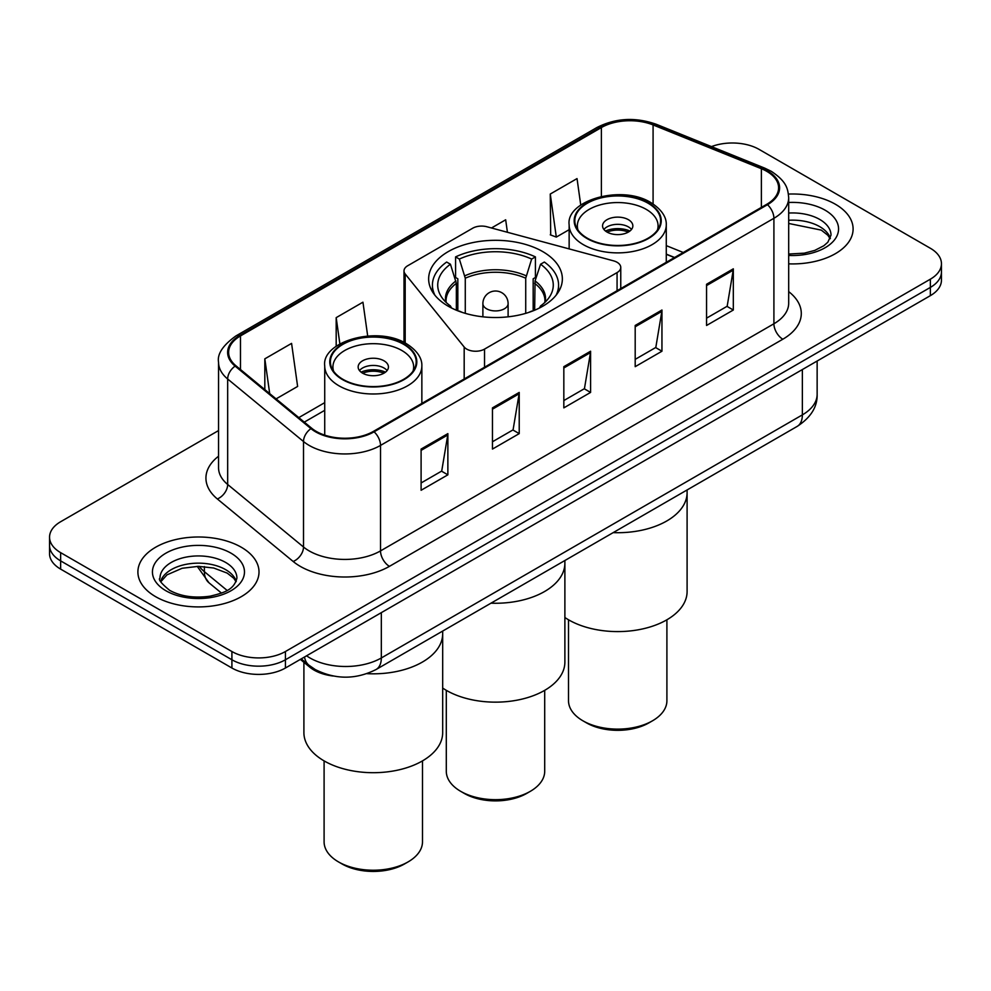 <?xml version="1.0" encoding="UTF-8"?>
<svg xmlns="http://www.w3.org/2000/svg" width="991" height="991" viewBox="0 0 991 991"><rect width="100%" height="100%" fill="white"/><g stroke="black" fill="none" stroke-linecap="round" stroke-linejoin="round"><path stroke-width="1.49" d="M617.071 262.281A12.61 7.284 0 0 0 613.479 260.831L486.94 226.766A12.61 7.284 0 0 0 472.695 228.215L407.697 265.749A12.61 7.284 0 0 0 404.006 270.89A12.61 7.284 0 0 0 405.183 273.974L464.184 347.023A12.61 7.284 0 0 0 484.537 349.105L617.071 272.587A12.61 7.284 0 0 0 620.762 267.434A12.61 7.284 0 0 0 617.071 262.281M542.783 251.615A66.855 38.599 0 0 0 469.907 243.253A66.855 38.599 0 0 0 428.645 278.917A66.855 38.599 0 0 0 448.217 306.207A66.855 38.599 0 0 0 521.093 314.581A66.855 38.599 0 0 0 562.355 278.917A66.855 38.599 0 0 0 542.783 251.615M674.425 257.598L666.274 254.303M333.236 676.023A37.844 21.852 180 0 1 309.749 667.141L300.347 659.387M218.553 430.565L60.637 521.737A37.844 21.852 0 0 0 49.55 537.196L49.55 553.672A37.844 21.852 0 0 0 60.637 569.119L231.906 668.008A37.844 21.852 0 0 0 285.433 668.008L930.363 295.652A37.844 21.852 0 0 0 941.45 280.205L941.45 271.968A37.844 21.852 0 0 1 930.363 287.415A37.844 21.852 0 0 0 941.45 271.968L941.45 263.717A37.844 21.852 0 0 0 930.363 248.27L759.094 149.393A37.844 21.852 0 0 0 711.488 146.606M49.55 537.196A37.844 21.852 0 0 0 60.637 552.644L231.906 651.521A37.844 21.852 0 0 0 285.433 651.521L285.433 659.771L930.363 287.415L285.433 659.771A37.844 21.852 0 0 1 231.906 659.771A37.844 21.852 0 0 0 285.433 659.771L285.433 668.008M60.637 552.644L60.637 560.881L231.906 659.771L60.637 560.881A37.844 21.852 0 0 1 49.55 545.434A37.844 21.852 0 0 0 60.637 560.881L60.637 569.119M835.363 204.233A60.55 34.958 0 0 0 788.427 194.075A60.55 34.958 0 0 1 835.363 204.233A60.55 34.958 0 0 1 853.102 228.958A60.55 34.958 0 0 0 835.363 204.233M241.271 547.23A60.55 34.958 0 0 0 175.283 539.661A60.55 34.958 0 0 0 137.898 571.956A60.55 34.958 0 0 0 155.637 596.681A60.55 34.958 0 0 0 221.625 604.25A60.55 34.958 0 0 0 259.01 571.956A60.55 34.958 0 0 0 241.271 547.23A60.55 34.958 0 0 0 175.283 539.661A60.55 34.958 0 0 0 137.898 571.956A60.55 34.958 0 0 0 155.637 596.681A60.55 34.958 0 0 0 221.625 604.25A60.55 34.958 0 0 0 259.01 571.956A60.55 34.958 0 0 0 241.271 547.23M766.761 171.332A40.371 23.301 180 0 1 778.592 187.807A40.371 23.301 180 0 1 766.761 204.282L373.384 431.407A40.371 23.301 180 0 1 311.769 428.298L235.945 365.778A40.371 23.301 180 0 1 228.636 352.412A40.371 23.301 180 0 1 240.466 335.924L601.388 127.554A40.371 23.301 180 0 1 653.081 124.94L761.373 168.718A40.371 23.301 180 0 1 766.761 171.332M767.48 170.91A41.374 23.895 0 0 0 761.955 168.235L653.664 124.457A41.374 23.895 0 0 0 600.67 127.133L239.748 335.515A41.374 23.895 0 0 0 235.115 366.113L310.939 428.632A41.374 23.895 0 0 0 374.09 431.816L767.48 204.703A41.374 23.895 0 0 0 767.48 170.91M421.101 449.072L421.101 490.272L447.87 474.825L447.87 433.624L421.101 449.072M421.101 482.964L441.713 471.059L447.759 434.987A10.096 5.822 -120 0 0 447.87 433.624M441.54 471.171L447.87 474.825M492.465 407.871L492.465 449.072L519.222 433.624L519.222 392.424L492.465 407.871M492.465 441.763L513.078 429.859L519.123 393.786A10.096 5.822 -120 0 0 519.222 392.424M512.892 429.97L519.222 433.624M706.558 284.268L706.558 325.469L733.315 310.022L733.315 268.821L706.558 284.268M706.558 318.161L727.171 306.256L733.204 270.184A10.096 5.822 -120 0 0 733.315 268.821M726.985 306.368L733.315 310.022M635.194 325.469L635.194 366.67L661.951 351.223L661.951 310.022L635.194 325.469M635.194 359.361L655.807 347.457L661.839 311.385A10.096 5.822 -120 0 0 661.951 310.022M655.621 347.568L661.951 351.223M563.829 366.67L563.829 407.871L590.586 392.424L590.586 351.223L563.829 366.67M563.829 400.562L584.442 388.658L590.487 352.585A10.096 5.822 -120 0 0 590.586 351.223M584.256 388.769L590.586 392.424M788.687 263.854A60.55 34.958 0 0 0 853.102 228.958A60.55 34.958 0 0 1 788.687 263.854M285.433 651.521L930.363 279.177A37.844 21.852 0 0 0 941.45 263.717M276.093 398.877L297.622 386.44L291.577 343.394L264.82 358.841L264.82 389.587M507.417 232.278L505.67 219.791L491.474 227.992M580.751 205.063L577.035 178.591L550.265 194.038L550.699 234.991M367.686 335.974L362.941 302.193L336.184 317.64L336.184 346.28M550.265 194.038L556.31 237.084L569.144 229.689M556.31 237.084L550.265 234.83M336.184 317.64L339.863 343.889M264.82 358.841L269.701 393.613M456.356 310.208L456.356 283.364L450.434 264.225A57.775 33.36 0 0 0 440.958 296.098A57.775 33.36 0 0 0 450.434 305.959L449.121 306.714M457.83 310.802L457.83 278.793L455.587 277.492L455.587 256.892A63.077 36.419 0 0 1 535.413 256.892L531.647 259.072A57.775 33.36 0 0 0 459.353 259.072L465.275 278.211L465.275 313.342M525.726 313.342L525.726 278.211L531.647 259.072M490.991 603.172A69.382 40.061 0 0 0 564.882 563.198A69.382 40.061 180 0 1 544.567 591.528A69.382 40.061 180 0 1 490.991 603.172M535.413 256.892L535.413 277.492L533.17 278.793L533.17 310.802M450.434 264.225L446.656 262.045A63.077 36.419 0 0 0 432.423 285.098A63.077 36.419 0 0 0 434.938 295.268M459.068 311.285L459.353 311.112A57.775 33.36 0 0 0 462.648 312.537M528.352 312.537A57.775 33.36 0 0 0 531.647 311.112L531.932 311.285M459.353 259.072L455.587 256.892M450.434 305.959L451.5 307.978M556.062 295.268A63.077 36.419 0 0 0 558.577 285.098A63.077 36.419 0 0 0 544.344 262.045L540.566 264.225L535.066 280.949L534.644 310.208M541.879 306.714L540.566 305.959A57.775 33.36 0 0 0 550.042 296.098A57.775 33.36 0 0 0 540.566 264.225M539.5 307.978L540.566 305.959M442.68 688.064A69.382 40.061 0 0 0 544.567 690.417A69.382 40.061 0 0 0 564.882 662.087L564.882 560.522M446.297 690.331L446.297 771.271A49.203 28.405 0 0 0 460.716 791.351A49.203 28.405 0 0 0 530.284 791.351L530.284 791.351A49.203 28.405 0 0 0 544.703 771.271L544.703 690.331M460.716 791.351L464.284 793.419A44.149 25.493 0 0 0 526.716 793.419L530.284 791.351L526.716 793.419M613.206 532.625A69.382 40.061 0 0 0 687.097 492.651A69.382 40.061 180 0 1 666.77 520.969A69.382 40.061 180 0 1 613.206 532.625M648.04 203.205A42.898 24.763 0 0 0 601.289 197.841A42.898 24.763 0 0 0 574.817 220.72A42.898 24.763 0 0 0 587.378 238.224A42.898 24.763 0 0 0 634.116 243.6A42.898 24.763 0 0 0 660.601 220.72A42.898 24.763 0 0 0 648.04 203.205M578.013 230.085A40.371 23.301 180 0 1 577.344 225.861A40.371 23.301 180 0 1 602.255 204.332A40.371 23.301 180 0 1 646.256 209.386A40.371 23.301 180 0 1 658.074 225.861A40.371 23.301 180 0 1 657.405 230.085M628.418 219.692A15.138 8.746 0 0 0 611.918 217.797A15.138 8.746 0 0 0 602.565 225.861A15.138 8.746 0 0 0 607 232.043A15.138 8.746 0 0 0 623.5 233.938A15.138 8.746 0 0 0 632.853 225.861A15.138 8.746 0 0 0 628.418 219.692M631.502 229.478A15.138 8.746 0 0 0 628.418 226.902A15.138 8.746 0 0 0 603.915 229.478M605.476 231.014A20.179 11.657 180 0 1 629.05 230.643L629.05 231.659M607.136 232.117A17.665 10.195 180 0 1 627.229 231.696L629.05 230.643M626.931 232.798L627.229 231.696M564.882 617.504A69.382 40.061 -0 0 0 666.77 619.858A69.382 40.061 -0 0 0 687.097 591.528L687.097 489.963M568.512 619.771L568.512 700.711A49.203 28.405 -0 0 0 582.919 720.804A49.203 28.405 -0 0 0 652.499 720.804L652.499 720.804A49.203 28.405 -0 0 0 666.906 700.711L666.906 619.771M582.919 720.804L586.486 722.86A44.149 25.493 -0 0 0 648.932 722.86L652.499 720.804L648.932 722.86M367.004 673.657A69.382 40.061 0 0 0 442.68 633.757A69.382 40.061 180 0 1 422.352 662.087A69.382 40.061 180 0 1 367.004 673.657M403.622 344.323A42.898 24.763 0 0 0 356.884 338.947A42.898 24.763 0 0 0 330.399 361.826A42.898 24.763 0 0 0 342.96 379.342A42.898 24.763 0 0 0 389.711 384.706A42.898 24.763 0 0 0 416.183 361.826A42.898 24.763 0 0 0 403.622 344.323M333.595 371.204A40.371 23.301 180 0 1 332.926 366.98A40.371 23.301 180 0 1 357.838 345.45A40.371 23.301 180 0 1 401.838 350.504A40.371 23.301 180 0 1 413.656 366.98A40.371 23.301 180 0 1 412.987 371.204M384 360.798A15.138 8.746 0 0 0 367.5 358.903A15.138 8.746 0 0 0 358.147 366.98A15.138 8.746 0 0 0 362.582 373.161A15.138 8.746 0 0 0 379.082 375.056A15.138 8.746 0 0 0 388.435 366.98A15.138 8.746 0 0 0 384 360.798M387.085 370.584A15.138 8.746 0 0 0 384 368.008A15.138 8.746 0 0 0 359.498 370.584M361.058 372.133A20.179 11.657 180 0 1 384.632 371.761L384.632 372.765M362.718 373.235A17.665 10.195 180 0 1 382.811 372.814L384.632 371.761M382.514 373.917L382.811 372.814M303.903 662.322L303.903 732.646A69.382 40.061 -0 0 0 346.739 769.648A69.382 40.061 -0 0 0 422.352 760.964A69.382 40.061 -0 0 0 442.68 732.646L442.68 631.069M324.094 760.89L324.094 841.83A49.203 28.405 -0 0 0 338.501 861.91A49.203 28.405 -0 0 0 408.081 861.91L408.081 861.91A49.203 28.405 -0 0 0 422.488 841.83L422.488 760.89M338.501 861.91L342.068 863.966A44.149 25.493 -0 0 0 404.514 863.966L408.081 861.91L404.514 863.966M309.749 665.853L309.749 667.141M405.183 273.974L405.183 343.035M464.184 347.023L464.184 378.983M484.537 349.105L484.537 367.227M617.071 272.587L617.071 290.71M306.566 655.794A50.467 29.135 0 0 0 309.96 657.962A50.467 29.135 0 0 0 381.324 657.962L802.363 414.882A50.467 29.135 0 0 0 817.141 394.282C817.513 406.805 810.836 417.521 797.136 426.427L376.097 669.507A25.233 14.568 60 0 0 381.324 657.962L381.324 612.636M802.363 369.556L802.363 414.882A25.233 14.568 60 0 1 797.136 426.427M304.522 656.983A25.233 16.872 129.5 0 0 308.919 665.184L301.252 658.866M930.363 295.652L930.363 279.177M231.906 668.008L231.906 651.521M199.265 566.344A50.467 29.135 0 0 0 204.381 571.683L204.381 566.592M221.489 593.089L208.99 582.795A25.233 16.872 129.5 0 1 204.381 571.683L227.112 590.425M788.687 291.627A63.077 36.419 180 0 1 782.828 339.219L389.438 566.344A12.61 7.284 60 0 1 380.519 550.897L773.909 323.772A50.467 29.135 0 0 0 788.687 303.172L788.687 197.692A50.467 29.135 180 0 1 773.909 218.293A12.61 7.284 -120 0 0 767.48 204.703M389.438 566.344A63.077 36.419 180 0 1 300.236 566.344A63.077 36.419 180 0 1 293.163 561.476L217.339 498.956A63.077 36.419 180 0 1 218.553 456.219M309.155 550.897A50.467 29.135 0 0 0 380.519 550.897L380.519 445.417A50.467 29.135 180 0 1 303.506 441.528L227.67 379.008A50.467 29.135 180 0 1 218.553 362.297L218.553 467.764A50.467 29.135 0 0 0 227.67 484.475L303.506 547.007A50.467 29.135 0 0 0 309.155 550.897M788.687 197.692C787.87 189.021 787.065 181.811 771.295 171.319L764.656 168.098A12.61 5.909 112 0 0 761.955 168.235M764.656 168.098L656.364 124.321C635.466 116.926 615.634 118.003 596.867 127.542A12.61 7.284 60 0 1 600.67 127.133M239.748 335.515A12.61 7.284 -120 0 0 235.945 335.924C222.851 345.339 217.054 354.121 218.553 362.297M235.115 366.113A12.61 8.436 129.5 0 0 227.67 379.008L227.67 484.475A12.61 8.436 -50.5 0 1 217.339 498.956M656.364 124.321A12.61 5.909 112 0 0 653.664 124.457M310.939 428.632A12.61 8.436 129.5 0 0 303.506 441.528L303.506 547.007A12.61 8.436 -50.5 0 1 293.163 561.476M374.09 431.816A12.61 7.284 60 0 1 380.519 445.417L773.909 218.293L773.909 323.772A12.61 7.284 60 0 0 782.828 339.219M240.466 335.924L240.466 369.507M761.373 168.718L761.373 207.404M653.081 124.94L653.081 203.973M683.257 252.494L666.274 245.632M601.388 127.554L601.388 196.367M324.726 402.643L298.811 417.607M563.829 367.983L590.487 352.585M635.194 326.782L661.839 311.385M706.558 285.581L733.204 270.184M492.465 409.184L519.123 393.786M421.101 450.385L447.759 434.987M830.359 238.311A38.451 22.198 0 0 0 819.73 226.654A38.451 22.198 0 0 0 788.687 220.262M788.687 254.03L804.296 253.163L814.751 250.413L823.868 245.731L827.844 242.225L831.003 235.14A38.451 22.198 0 0 0 819.73 219.445A38.451 22.198 0 0 0 788.687 213.053M788.687 255.43A46.02 26.571 0 0 0 834.286 240.144A46.02 26.571 0 0 0 825.082 210.166A46.02 26.571 0 0 0 788.687 202.486M456.356 283.364A49.451 28.553 0 0 0 446.049 300.818L446.161 302.453M525.726 278.211A49.451 28.553 0 0 0 465.275 278.211M455.934 280.949A50.045 28.888 0 0 0 445.826 302.131M526.147 275.795A50.045 28.888 0 0 0 464.853 275.795M545.174 302.131A50.045 28.888 0 0 0 535.066 280.949M544.839 302.453L544.951 300.818A49.451 28.553 0 0 0 534.644 283.364M508.11 316.823L508.11 303.63A12.61 7.284 180 0 1 504.419 308.783A12.61 7.284 180 0 1 486.581 308.783A12.61 7.284 180 0 1 482.89 303.63L482.89 316.823M586.932 238.484A43.517 25.122 0 0 0 648.486 238.484A43.517 25.122 0 0 0 648.486 202.944A43.517 25.122 0 0 0 586.932 202.944A43.517 25.122 0 0 0 586.932 238.484M666.274 262.305L666.274 224.833A48.571 28.045 180 0 1 636.296 250.748A48.571 28.045 180 0 1 583.365 244.666A48.571 28.045 180 0 1 569.144 224.833L569.144 248.902M236.267 581.308A38.451 22.198 0 0 0 225.638 569.652A38.451 22.198 0 0 0 187.039 564.152A38.451 22.198 0 0 0 160.641 581.308M225.638 562.442A38.451 22.198 0 0 0 183.744 557.623A38.451 22.198 0 0 0 159.997 578.137C157.99 579.326 161.223 583.402 169.696 590.363C180.783 596.433 194.286 598.366 210.203 596.161C224.3 592.717 233.963 589.918 236.911 578.137A38.451 22.198 0 0 0 225.638 562.442M165.918 590.747A46.02 26.571 0 0 0 230.99 590.747A46.02 26.571 0 0 0 230.99 553.164A46.02 26.571 0 0 0 165.918 553.164A46.02 26.571 0 0 0 165.918 590.747M342.514 379.603A43.517 25.122 0 0 0 404.068 379.603A43.517 25.122 0 0 0 404.068 344.063A43.517 25.122 0 0 0 342.514 344.063A43.517 25.122 0 0 0 342.514 379.603M421.856 403.424L421.856 365.952A48.571 28.045 180 0 1 391.879 391.854A48.571 28.045 180 0 1 338.947 385.784A48.571 28.045 180 0 1 324.726 365.952L324.726 435.136M404.006 270.89L404.006 342.428M620.762 267.434L620.762 288.579M376.097 669.507C355.794 679.715 335.491 679.715 315.188 669.507L308.919 665.184M817.141 394.282L817.141 361.021M208.99 582.795L197.221 566.356M596.867 127.542L235.945 335.924M324.726 410.324L304.287 422.129M674.611 257.499L666.274 254.13M830.173 238.744L827.844 235.263L821.304 230.123L788.687 223.458M432.423 291.713L432.423 285.098M558.577 291.713L558.577 285.098M508.11 303.63A12.61 12.61 0 0 0 489.195 292.704A12.61 12.61 0 0 0 482.89 303.63M666.274 224.833C666.435 221.377 665.828 212.136 651 202.697C621.976 184.165 565.65 200.343 569.144 224.833M658.074 225.861L658.074 229.082M577.344 225.861L577.344 229.082M236.081 581.742L233.752 578.261L227.212 573.108L213.684 568.016L198.423 566.344L182.146 568.264L166.971 574.867L160.827 581.742M421.856 365.952C422.017 362.495 421.41 353.242 406.595 343.815C377.559 325.271 321.233 341.449 324.726 365.952M413.656 366.98L413.656 370.2M332.926 366.98L332.926 370.2"/></g></svg>
